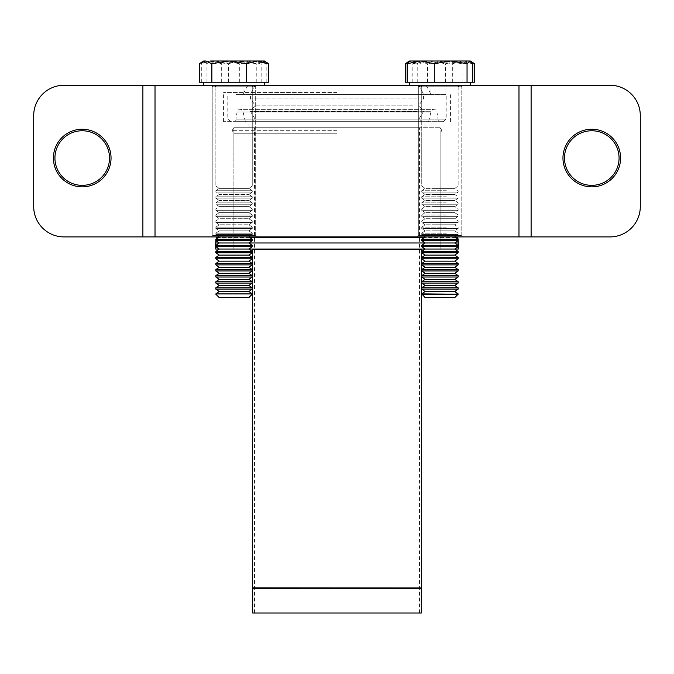 <?xml version="1.0" encoding="UTF-8"?>
<svg xmlns="http://www.w3.org/2000/svg" width="674" height="674" viewBox="0 0 674 674"><rect width="100%" height="100%" fill="white"/><g stroke="black" fill="none" stroke-linecap="round" stroke-linejoin="round"><path stroke-width="0.51" stroke-dasharray="3.37 2.53" d="M458.261 236.911L215.739 236.911L458.261 236.911M216.16 239.051L215.958 240.694M454.781 249.043L425.109 249.043L454.781 249.043L425.109 249.043L454.781 249.043L458.143 246.684L421.747 246.684L458.143 246.684L458.143 245.336L421.747 245.336L458.143 245.336L421.747 245.336L425.109 242.977L454.781 242.977L425.109 242.977L454.781 242.977L425.109 242.977L421.747 240.618L458.143 240.618L421.747 240.618L421.747 239.27L458.143 239.27M252.253 245.336L248.891 242.977L252.253 240.618L215.857 240.618L252.253 240.618L215.857 240.618L219.219 242.977L248.891 242.977L219.219 242.977L248.891 242.977L219.219 242.977L215.857 245.336L252.253 245.336L215.857 245.336L252.253 245.336L252.253 246.684L215.857 246.684L252.253 246.684L215.857 246.684L215.857 245.336M454.781 236.911L458.143 234.552L421.747 234.552L458.143 234.552L421.747 234.552L458.143 234.552L454.781 236.911L425.109 236.911L454.781 236.911L425.109 236.911L454.781 236.911L457.84 239.051L458.042 240.694L454.781 242.977L458.143 245.336M418.714 86.778L417.198 85.261L462.693 85.261L417.198 85.261L462.693 85.261L417.198 85.261L418.714 86.778L461.176 86.778L462.693 85.261L461.176 86.778L418.714 86.778L461.176 86.778L418.714 86.778L418.714 235.394L417.198 236.911L462.693 236.911L417.198 236.911L462.693 236.911L417.198 236.911L418.714 235.394L418.714 86.778M461.176 235.394L461.176 86.778L461.176 235.394L418.714 235.394L461.176 235.394L462.693 236.911L461.176 235.394L418.714 235.394L461.176 235.394M212.824 86.778L211.307 85.261L256.802 85.261L211.307 85.261L256.802 85.261L211.307 85.261L212.824 86.778L255.286 86.778L256.802 85.261L255.286 86.778L212.824 86.778L255.286 86.778L212.824 86.778L212.824 235.394L211.307 236.911L256.802 236.911L211.307 236.911L256.802 236.911L211.307 236.911L212.824 235.394L212.824 86.778M255.286 235.394L255.286 86.778L255.286 235.394L212.824 235.394L255.286 235.394L256.802 236.911L255.286 235.394L212.824 235.394L255.286 235.394M337 133.789L233.878 133.789L337 133.789M337 249.043L233.878 249.043L337 249.043M337 127.723L233.878 127.723L337 127.723M337 121.657L223.566 121.657L337 121.657M337 92.54L223.566 92.54L337 92.54M337 85.261L242.977 85.261L337 85.261M591.772 130.756A27.297 27.297 0 0 0 564.475 158.053A27.297 27.297 0 0 0 591.772 185.35A27.297 27.297 0 0 0 619.069 158.053A27.297 27.297 0 0 0 591.772 130.756M82.228 130.756A27.297 27.297 0 0 0 54.931 158.053A27.297 27.297 0 0 0 82.228 185.35A27.297 27.297 0 0 0 109.525 158.053A27.297 27.297 0 0 0 82.228 130.756M215.857 246.684L219.219 249.043L248.891 249.043L219.219 249.043L248.891 249.043L219.219 249.043L215.857 251.402L252.253 251.402M215.68 242.977L458.32 242.977M215.68 249.043L458.32 249.043M64.03 85.261L609.97 85.261A30.33 30.33 0 0 1 640.3 115.591L640.3 206.581A30.33 30.33 0 0 1 609.97 236.911L64.03 236.911A30.33 30.33 0 0 1 33.7 206.581L33.7 115.591A30.33 30.33 0 0 1 64.03 85.261M155.02 85.261L155.02 236.911M518.98 236.911L518.98 85.261M430.678 121.657L235.58 121.657L430.678 121.657M238.941 121.657L443.155 121.657L238.941 121.657M236.136 119.138L446.188 119.138L236.136 119.138M236.136 94.36L446.188 94.36L236.136 94.36M254.629 85.261L426.17 85.261L254.629 85.261M250.147 94.36L431.023 94.36L250.147 94.36M416.886 94.175L250.517 94.175L416.886 94.175M412.648 85.261L255.109 85.261L412.648 85.261M416.886 98.884L250.517 98.884L416.886 98.884M412.648 105.178L255.109 105.178L412.648 105.178M416.886 111.488L250.517 111.488L416.886 111.488M412.648 119.138L255.109 119.138L412.648 119.138M414.704 121.657L252.876 121.657L414.704 121.657M252.371 121.657L428.613 121.657L252.371 121.657M251.082 294.209L215.857 294.209L251.082 294.209M252.253 293.864L215.857 293.864L252.253 293.864L215.857 293.864L219.219 291.505L248.891 291.505L219.219 291.505L215.857 289.146L252.253 289.146L215.857 289.146L215.857 287.798L252.253 287.798M247.931 297.571L219.219 297.571L247.931 297.571M248.891 285.439L219.219 285.439L248.891 285.439L219.219 285.439L215.857 283.08L252.253 283.08L215.857 283.08L215.857 281.732L252.253 281.732M215.857 277.014L252.253 277.014L248.891 279.373L219.219 279.373L248.891 279.373L219.219 279.373L215.857 277.014L252.253 277.014L215.857 277.014L215.857 275.666L252.253 275.666M219.219 273.307L215.857 270.948L252.253 270.948L215.857 270.948L252.253 270.948L248.891 273.307L219.219 273.307L248.891 273.307L219.219 273.307L215.857 275.666M252.253 269.6L215.857 269.6L252.253 269.6L215.857 269.6L219.219 267.241L248.891 267.241L219.219 267.241L215.857 264.882L252.253 264.882L215.857 264.882L215.857 263.534L252.253 263.534M248.891 261.175L219.219 261.175L248.891 261.175L219.219 261.175L215.857 263.534M252.253 258.816L215.857 258.816L252.253 258.816L215.857 258.816L215.857 257.468L252.253 257.468M219.219 255.109L215.857 252.75L252.253 252.75L215.857 252.75L252.253 252.75L248.891 255.109L219.219 255.109L248.891 255.109L219.219 255.109L215.857 257.468M252.253 240.618L252.253 239.27L215.857 239.27L252.253 239.27L215.857 239.27L219.219 236.911L248.891 236.911L219.219 236.911L248.891 236.911L219.219 236.911L215.857 234.552L252.253 234.552L215.857 234.552L252.253 234.552L215.857 234.552L215.857 233.204L252.253 233.204L215.857 233.204L252.253 233.204L215.857 233.204L219.219 230.845L248.891 230.845L219.219 230.845L248.891 230.845L219.219 230.845L215.857 228.486L252.253 228.486L215.857 228.486L252.253 228.486L215.857 228.486L215.857 227.138L252.253 227.138L215.857 227.138L252.253 227.138L215.857 227.138L219.219 224.779L248.891 224.779L219.219 224.779L248.891 224.779L219.219 224.779L215.857 222.42L252.253 222.42L215.857 222.42L252.253 222.42L215.857 222.42L215.857 221.072L252.253 221.072L215.857 221.072L252.253 221.072L215.857 221.072L219.219 218.713L248.891 218.713L219.219 218.713L248.891 218.713L219.219 218.713L215.857 216.354L252.253 216.354L215.857 216.354L252.253 216.354L215.857 216.354L215.857 215.006L252.253 215.006L215.857 215.006L252.253 215.006L215.857 215.006L219.219 212.647L248.891 212.647L219.219 212.647L248.891 212.647L219.219 212.647L215.857 210.288L252.253 210.288L215.857 210.288L252.253 210.288L215.857 210.288L215.857 208.94L252.253 208.94L215.857 208.94L252.253 208.94L215.857 208.94L219.219 206.581L248.891 206.581L219.219 206.581L248.891 206.581L219.219 206.581L215.857 204.222L252.253 204.222L215.857 204.222L252.253 204.222L215.857 204.222L215.857 202.874L252.253 202.874L215.857 202.874L252.253 202.874L215.857 202.874L219.219 200.515L248.891 200.515L219.219 200.515L248.891 200.515L219.219 200.515L215.857 198.156L252.253 198.156L215.857 198.156L252.253 198.156L215.857 198.156L215.857 196.808L252.253 196.808L215.857 196.808L252.253 196.808L215.857 196.808L219.219 194.449L248.891 194.449L219.219 194.449L248.891 194.449L219.219 194.449L215.857 192.09L252.253 192.09L215.857 192.09L252.253 192.09L215.857 192.09L215.857 190.742L252.253 190.742L215.857 190.742L252.253 190.742L215.857 190.742L219.219 188.383L248.891 188.383L219.219 188.383L248.891 188.383L219.219 188.383L215.857 186.024L252.253 186.024L215.857 186.024L252.253 186.024L215.857 186.024L215.857 86.778L252.253 86.778L215.857 86.778L252.253 86.778L215.857 86.778L214.34 85.261L253.769 85.261L214.34 85.261M205.688 85.261L264.385 85.261L205.688 85.261M199.496 82.228L268.623 82.228M204.121 60.997L223.33 60.997L206.952 63.71L204.121 60.997L203.321 61.233L203.725 60.997L201.299 63.71L214.846 60.997L228.402 63.71L244.78 60.997L205.688 60.997M266.483 62.21L262.43 60.997L264.789 61.233M262.43 60.997L238.958 60.997L221.67 63.71L210.583 60.997L238.958 60.997L256.238 63.71L262.43 60.997L257.527 60.997M210.583 60.997L199.496 63.71M256.238 82.228L256.238 63.71M221.67 82.228L221.67 63.71M252.253 294.209L215.857 293.864M248.891 297.571L219.219 297.571L215.857 294.209M215.857 289.146L252.253 289.146L248.891 291.505L219.219 291.505M252.253 283.08L215.857 283.08M248.891 267.241L219.219 267.241M252.253 264.882L215.857 264.882M223.33 85.261L264.385 85.261L223.33 85.261M253.264 82.228L223.33 82.228L253.264 82.228M244.78 82.228L214.846 82.228L244.78 82.228M214.846 82.228L201.299 82.228L214.846 82.228M204.121 82.228L223.33 82.228L204.121 82.228M244.78 60.997L261.158 63.71L263.989 60.997L266.82 63.71L253.264 60.997L239.708 63.71L223.33 60.997L264.385 60.997M206.952 82.228L206.952 63.71M239.708 82.228L239.708 63.71M201.299 82.228L201.299 63.71M228.402 82.228L228.402 63.71M261.158 82.228L261.158 63.71M266.82 82.228L266.82 63.71M422.918 294.209L458.143 294.209L422.918 294.209M446.382 293.864L421.747 293.864L446.382 293.864M426.069 297.571L454.781 297.571L426.069 297.571M434.696 291.505L454.781 291.505L434.696 291.505M422.918 289.146L458.143 289.146L422.918 289.146M446.382 287.798L421.747 287.798L446.382 287.798M434.696 285.439L454.781 285.439L434.696 285.439M422.918 283.08L458.143 283.08L422.918 283.08M446.382 281.732L421.747 281.732L446.382 281.732M434.696 279.373L454.781 279.373L434.696 279.373M422.918 277.014L458.143 277.014L422.918 277.014M446.382 275.666L421.747 275.666L446.382 275.666M434.696 273.307L454.781 273.307L434.696 273.307M422.918 270.948L458.143 270.948L422.918 270.948M446.382 269.6L421.747 269.6L446.382 269.6M434.696 267.241L454.781 267.241L434.696 267.241M422.918 264.882L458.143 264.882L422.918 264.882M446.382 263.534L421.747 263.534L446.382 263.534M434.696 261.175L454.781 261.175L434.696 261.175M422.918 258.816L458.143 258.816L422.918 258.816M446.382 257.468L421.747 257.468L446.382 257.468M434.696 255.109L454.781 255.109L434.696 255.109M422.918 252.75L458.143 252.75L422.918 252.75M446.382 251.402L421.747 251.402L446.382 251.402M446.382 233.204L421.747 233.204L446.382 233.204M434.696 230.845L454.781 230.845L434.696 230.845M422.918 228.486L458.143 228.486L422.918 228.486M446.382 227.138L421.747 227.138L446.382 227.138M434.696 224.779L454.781 224.779L434.696 224.779M422.918 222.42L458.143 222.42L422.918 222.42M446.382 221.072L421.747 221.072L446.382 221.072M434.696 218.713L454.781 218.713L434.696 218.713M422.918 216.354L458.143 216.354L422.918 216.354M446.382 215.006L421.747 215.006L446.382 215.006M434.696 212.647L454.781 212.647L434.696 212.647M422.918 210.288L458.143 210.288L422.918 210.288M446.382 208.94L421.747 208.94L446.382 208.94M434.696 206.581L454.781 206.581L434.696 206.581M422.918 204.222L458.143 204.222L422.918 204.222M446.382 202.874L421.747 202.874L446.382 202.874M434.696 200.515L454.781 200.515L434.696 200.515M422.918 198.156L458.143 198.156L422.918 198.156M446.382 196.808L421.747 196.808L446.382 196.808M434.696 194.449L454.781 194.449L434.696 194.449M422.918 192.09L458.143 192.09L422.918 192.09M446.382 190.742L421.747 190.742L446.382 190.742M434.696 188.383L454.781 188.383L434.696 188.383M422.918 186.024L458.143 186.024L422.918 186.024M458.387 85.261L420.231 85.261L458.387 85.261M468.312 85.261L409.615 85.261L468.312 85.261M405.377 82.228L474.504 82.228M411.57 82.228L407.18 82.228L411.57 82.228M416.473 82.228L444.84 82.228L416.473 82.228M444.84 82.228L468.312 82.228L444.84 82.228M408.697 61.612L411.57 60.997L409.615 60.997L470.275 60.997L435.042 60.997L452.33 63.71L463.417 60.997L472.086 62.699M411.57 60.997L435.042 60.997L417.762 63.71L411.57 60.997M472.364 62.21L468.312 60.997L462.12 63.71L444.84 60.997L427.56 63.71L416.473 60.997L405.377 63.71M462.12 82.228L462.12 63.71M427.56 82.228L427.56 63.71M417.762 82.228L417.762 63.71M452.33 82.228L452.33 63.71M458.143 294.209L421.747 294.209L458.143 293.864M454.781 297.571L425.109 297.571L421.747 294.209M454.781 291.505L425.109 291.505L421.747 289.146L421.747 287.798L458.143 287.798M458.143 289.146L421.747 289.146M454.781 285.439L425.109 285.439L421.747 283.08L421.747 281.732L458.143 281.732M458.143 283.08L421.747 283.08M454.781 279.373L425.109 279.373L421.747 277.014L421.747 275.666L458.143 275.666M458.143 277.014L421.747 277.014M454.781 273.307L425.109 273.307L421.747 270.948L421.747 269.6L458.143 269.6M458.143 270.948L421.747 270.948M454.781 267.241L425.109 267.241L421.747 264.882L421.747 263.534L458.143 263.534M458.143 264.882L421.747 264.882M454.781 261.175L425.109 261.175L421.747 258.816L421.747 257.468L458.143 257.468M458.143 258.816L421.747 258.816M454.781 255.109L425.109 255.109L421.747 252.75L421.747 251.402L458.143 251.402M458.143 252.75L421.747 252.75M458.143 246.684L421.747 246.684L421.747 245.336M458.143 240.618L421.747 240.618M453.821 230.845L425.109 230.845L453.821 230.845M453.821 224.779L425.109 224.779L453.821 224.779M453.821 218.713L425.109 218.713L453.821 218.713M453.821 212.647L425.109 212.647L453.821 212.647M453.821 206.581L425.109 206.581L453.821 206.581M453.821 200.515L425.109 200.515L453.821 200.515M453.821 194.449L425.109 194.449L453.821 194.449M453.821 188.383L425.109 188.383L453.821 188.383M446.913 85.261L420.231 85.261L446.913 85.261M450.67 85.261L409.615 85.261L450.67 85.261M472.701 63.71L459.154 60.997L445.598 63.71L429.22 60.997L470.275 60.997M412.842 82.228L412.842 63.71L429.22 60.997L409.211 61.233M409.615 60.997L412.842 63.71M445.598 82.228L445.598 63.71M421.444 249.043L252.076 249.043L421.444 249.043M421.317 588.739L252.683 588.739M252.683 613.003L421.317 613.003M254.966 127.723L419.498 127.723L254.966 127.723M254.966 613.003L419.498 613.003L254.966 613.003M439.541 249.043L233.878 249.043L439.541 249.043M439.541 127.723L233.878 127.723L439.541 127.723M455.75 237.593L424.14 237.593M249.86 237.593L218.25 237.593M216.337 237.593L457.663 237.593M337 130.326L232.235 130.326L337 130.326M429.321 111.951L237.054 111.951L429.321 111.951M250.172 111.699L430.998 111.699L250.172 111.699M422.918 86.778L458.143 86.778L422.918 86.778M433.508 86.778L458.143 86.778L433.508 86.778M421.621 587.854L252.379 587.854M252.396 587.955L421.604 587.955M252.379 249.346L421.621 249.346M233.878 249.043L233.878 133.789L232.235 130.326L233.878 127.723L233.878 249.043M249.043 127.723L249.043 121.657M223.566 121.657L223.566 92.54M242.977 92.54L242.977 85.261M431.023 92.54L431.023 85.261M450.434 121.657L450.434 92.54M424.957 127.723L424.957 121.657M441.765 130.326L440.122 127.723L440.122 249.043L440.122 133.789L441.765 130.326M245.387 121.657L243.002 111.699C241.629 109.694 240.643 108.918 240.054 109.373L433.946 109.373C434.612 108.868 435.615 109.727 436.946 111.951L438.42 121.657M230.845 121.657L227.812 119.138L227.812 94.36M247.83 85.261L242.977 94.36M418.891 85.261L423.483 94.175L423.483 98.884L418.891 105.178L423.483 111.488L418.891 119.138L421.124 121.657M428.613 121.657L430.998 111.699C432.371 109.694 433.357 108.918 433.946 109.373L240.054 109.373C239.27 108.927 238.276 109.786 237.054 111.951L235.58 121.657M255.109 85.261L250.517 94.175L250.517 98.884L255.109 105.178L250.517 111.488L255.109 119.138L252.876 121.657M426.17 85.261L431.023 94.36M443.155 121.657L446.188 119.138L446.188 94.36M252.253 86.778L252.253 186.024L248.891 188.383L252.253 190.742L252.253 192.09L248.891 194.449L252.253 196.808L252.253 198.156L248.891 200.515L252.253 202.874L252.253 204.222L248.891 206.581L252.253 208.94L252.253 210.288L248.891 212.647L252.253 215.006L252.253 216.354L248.891 218.713L252.253 221.072L252.253 222.42L248.891 224.779L252.253 227.138L252.253 228.486L248.891 230.845L252.253 233.204L252.253 234.552L248.891 236.911L252.253 234.552L252.253 233.204L248.891 230.845L252.253 228.486L252.253 227.138L248.891 224.779L252.253 222.42L252.253 221.072L248.891 218.713L252.253 216.354L252.253 215.006L248.891 212.647L252.253 210.288L252.253 208.94L248.891 206.581L252.253 204.222L252.253 202.874L248.891 200.515L252.253 198.156L252.253 196.808L248.891 194.449L252.253 192.09L252.253 190.742L248.891 188.383L252.253 186.024L252.253 86.778L253.769 85.261M248.891 249.043L252.253 246.684M248.891 236.911L252.253 239.27M219.219 236.911L215.857 234.552L215.857 233.204L219.219 230.845L215.857 228.486L215.857 227.138L219.219 224.779L215.857 222.42L215.857 221.072L219.219 218.713L215.857 216.354L215.857 215.006L219.219 212.647L215.857 210.288L215.857 208.94L219.219 206.581L215.857 204.222L215.857 202.874L219.219 200.515L215.857 198.156L215.857 196.808L219.219 194.449L215.857 192.09L215.857 190.742L219.219 188.383L215.857 186.024L215.857 86.778M203.725 85.261L203.725 82.228M215.857 240.618L215.857 239.27M215.857 252.75L215.857 251.402M219.219 261.175L215.857 258.816M215.857 270.948L215.857 269.6M425.109 291.505L421.747 293.864M425.109 285.439L421.747 287.798M425.109 279.373L421.747 281.732M425.109 273.307L421.747 275.666M425.109 267.241L421.747 269.6M425.109 261.175L421.747 263.534M425.109 255.109L421.747 257.468M421.747 251.402L425.109 249.043L421.747 246.684M421.747 239.27L425.109 236.911L421.747 234.552L421.747 233.204L425.109 230.845L421.747 228.486L421.747 227.138L425.109 224.779L421.747 222.42L421.747 221.072L425.109 218.713L421.747 216.354L421.747 215.006L425.109 212.647L421.747 210.288L421.747 208.94L425.109 206.581L421.747 204.222L421.747 202.874L425.109 200.515L421.747 198.156L421.747 196.808L425.109 194.449L421.747 192.09L421.747 190.742L425.109 188.383L421.747 186.024L421.747 86.778L420.231 85.261M458.143 86.778L458.143 186.024L454.781 188.383L458.143 190.742L458.143 192.09L454.781 194.449L458.143 196.808L458.143 198.156L454.781 200.515L458.143 202.874L458.143 204.222L454.781 206.581L458.143 208.94L458.143 210.288L454.781 212.647L458.143 215.006L458.143 216.354L454.781 218.713L458.143 221.072L458.143 222.42L454.781 224.779L458.143 227.138L458.143 228.486L454.781 230.845L458.143 233.204L458.143 234.552L458.143 233.204L454.781 230.845L458.143 228.486L458.143 227.138L454.781 224.779L458.143 222.42L458.143 221.072L454.781 218.713L458.143 216.354L458.143 215.006L454.781 212.647L458.143 210.288L458.143 208.94L454.781 206.581L458.143 204.222L458.143 202.874L454.781 200.515L458.143 198.156L458.143 196.808L454.781 194.449L458.143 192.09L458.143 190.742L454.781 188.383L458.143 186.024L458.143 86.778L459.66 85.261M409.615 85.261L409.615 82.228M425.109 236.911L421.747 234.552L421.747 233.204L425.109 230.845L421.747 228.486L421.747 227.138L425.109 224.779L421.747 222.42L421.747 221.072L425.109 218.713L421.747 216.354L421.747 215.006L425.109 212.647L421.747 210.288L421.747 208.94L425.109 206.581L421.747 204.222L421.747 202.874L425.109 200.515L421.747 198.156L421.747 196.808L425.109 194.449L421.747 192.09L421.747 190.742L425.109 188.383L421.747 186.024L421.747 86.778M254.502 613.003L254.502 127.723M419.498 613.003L419.498 127.723"/><path stroke-width="1.01" d="M218.25 237.593L216.337 237.593A0.607 0.607 0 0 0 215.739 236.911M215.958 240.694L215.68 242.977L425.109 242.977L421.747 240.618L421.747 239.27L458.143 239.27L457.663 237.593A0.607 0.607 0 0 1 458.261 236.911M216.337 237.593L216.16 239.051M421.747 240.618L458.143 240.618L458.32 242.977L454.781 242.977L458.143 245.336L421.747 245.336L421.747 246.684L458.143 246.684L458.143 245.336M591.772 129.24A28.814 28.814 0 0 0 562.959 158.053A28.814 28.814 0 0 0 591.772 186.867A28.814 28.814 0 0 0 620.586 158.053A28.814 28.814 0 0 0 591.772 129.24M591.772 130.756A27.297 27.297 0 0 0 564.475 158.053A27.297 27.297 0 0 0 591.772 185.35A27.297 27.297 0 0 0 619.069 158.053A27.297 27.297 0 0 0 591.772 130.756M82.228 129.24A28.814 28.814 0 0 0 53.415 158.053A28.814 28.814 0 0 0 82.228 186.867A28.814 28.814 0 0 0 111.042 158.053A28.814 28.814 0 0 0 82.228 129.24M82.228 130.756A27.297 27.297 0 0 0 54.931 158.053A27.297 27.297 0 0 0 82.228 185.35A27.297 27.297 0 0 0 109.525 158.053A27.297 27.297 0 0 0 82.228 130.756M215.68 242.977L215.68 249.043L248.891 249.043L252.253 246.684L252.253 245.336L215.857 245.336L215.857 246.684L252.253 246.684M458.32 242.977L458.32 249.043L454.781 249.043L458.143 251.402L421.747 251.402L421.747 252.75L458.143 252.75L458.143 251.402L454.781 249.043L458.143 246.684M454.781 249.043L248.891 249.043L252.253 251.402L215.857 251.402L215.857 252.75L252.253 252.75L252.253 251.402L252.253 252.75L248.891 255.109L252.253 257.468L215.857 257.468L215.857 258.816L252.253 258.816L252.253 257.468L252.253 258.816L248.891 261.175L252.253 263.534L215.857 263.534L215.857 264.882L252.253 264.882L252.253 263.534L252.253 264.882L248.891 267.241L252.253 269.6L215.857 269.6L215.857 270.948L252.253 270.948L252.253 269.6L252.253 270.948L248.891 273.307L252.253 275.666L215.857 275.666L215.857 277.014L252.253 277.014L252.253 275.666L252.253 277.014L248.891 279.373L252.253 281.732L215.857 281.732L215.857 283.08L252.253 283.08L252.253 281.732L252.253 283.08L248.891 285.439L252.253 287.798L215.857 287.798L215.857 289.146L252.253 289.146L252.253 287.798L252.253 289.146L248.891 291.505L252.253 293.864L215.857 293.864L252.253 293.864L248.891 297.571L252.253 294.209M142.888 85.261L64.03 85.261A30.33 30.33 0 0 0 33.7 115.591L33.7 206.581A30.33 30.33 0 0 0 64.03 236.911L142.888 236.911L142.888 85.261L531.112 85.261L531.112 236.911L155.02 236.911L155.02 85.261M531.112 236.911L609.97 236.911A30.33 30.33 0 0 0 640.3 206.581L640.3 115.591A30.33 30.33 0 0 0 609.97 85.261L531.112 85.261M518.98 236.911L518.98 85.261M155.02 236.911L142.888 236.911M215.857 294.209L219.219 297.571L248.891 297.571M215.857 293.864L219.219 291.505L248.891 291.505L252.253 293.864M215.857 283.08L219.219 285.439L215.857 287.798L219.219 285.439L248.891 285.439L252.253 283.08M215.857 277.014L219.219 279.373L215.857 281.732L219.219 279.373L248.891 279.373L252.253 281.732M215.857 275.666L219.219 273.307L248.891 273.307L252.253 275.666M215.857 269.6L219.219 267.241L248.891 267.241L252.253 264.882M215.857 263.534L219.219 261.175L248.891 261.175L252.253 258.816M215.857 257.468L219.219 255.109L248.891 255.109L252.253 257.468M240.492 240.618L252.253 240.618L252.253 239.27L215.857 239.27L215.857 240.618L240.492 240.618M268.623 63.71L264.385 60.997L257.527 60.997L268.623 63.71L268.623 82.228L199.496 82.228L199.496 63.71L201.636 62.21L205.688 60.997L203.725 60.997L201.636 62.21M205.688 60.997L211.88 63.71L229.16 60.997L246.44 63.71L257.527 60.997L210.583 60.997M211.88 82.228L211.88 63.71M246.44 82.228L246.44 63.71M244.78 60.997L257.527 60.997M262.43 60.997L263.989 60.997M472.086 62.699L474.504 63.71L474.504 82.228L405.377 82.228L405.377 63.71L408.697 61.612M474.504 63.71L470.275 60.997L409.615 60.997L407.517 62.21M421.747 294.209L458.143 294.209L421.747 293.864L425.109 297.571L454.781 297.571L458.143 294.209L454.781 291.505L458.143 289.146L458.143 287.798L421.747 287.798L421.747 289.146L458.143 289.146L458.143 287.798L454.781 285.439L458.143 283.08L458.143 281.732L421.747 281.732L421.747 283.08L458.143 283.08L458.143 281.732L454.781 279.373L458.143 277.014L458.143 275.666L421.747 275.666L421.747 277.014L458.143 277.014L458.143 275.666L454.781 273.307L458.143 270.948L458.143 269.6L421.747 269.6L421.747 270.948L458.143 270.948L458.143 269.6L454.781 267.241L458.143 264.882L458.143 263.534L421.747 263.534L421.747 264.882L458.143 264.882L458.143 263.534L454.781 261.175L458.143 258.816L458.143 257.468L421.747 257.468L421.747 258.816L458.143 258.816L458.143 257.468L454.781 255.109L458.143 252.75L458.143 251.402M421.747 289.146L425.109 291.505L454.781 291.505L458.143 293.864M421.747 283.08L425.109 285.439L454.781 285.439L458.143 287.798M421.747 277.014L425.109 279.373L454.781 279.373L458.143 281.732M421.747 270.948L425.109 273.307L454.781 273.307L458.143 275.666M421.747 264.882L425.109 267.241L454.781 267.241L458.143 269.6M421.747 258.816L425.109 261.175L454.781 261.175L458.143 263.534M421.747 252.75L425.109 255.109L454.781 255.109L458.143 257.468M421.747 245.336L425.109 242.977L454.781 242.977L458.143 240.618L458.143 239.27L454.781 236.911M410.011 60.997L407.18 63.71L420.736 60.997L434.292 63.71L450.67 60.997L467.048 63.71L469.879 60.997L470.679 61.233L470.275 60.997M469.879 60.997L472.701 63.71L472.701 82.228M467.048 82.228L467.048 63.71M434.292 82.228L434.292 63.71M407.18 82.228L407.18 63.71M253.154 588.739L421.317 588.739L421.604 587.955L252.396 587.955L253.154 588.739M421.317 588.739L421.317 613.003L252.683 613.003L252.683 588.739M457.663 237.593L455.75 237.593M424.14 237.593L249.86 237.593M421.621 587.854L421.621 249.346L252.379 249.346L252.379 587.854L421.604 587.955M252.253 245.336L248.891 242.977L252.253 240.618M248.891 236.911L252.253 239.27M252.253 86.778L253.769 85.261M203.725 85.261L203.725 82.228M264.385 85.261L264.385 82.228L264.385 85.261M215.857 86.778L214.34 85.261M219.219 236.911L215.857 239.27M215.857 240.618L219.219 242.977L215.857 245.336M215.857 246.684L219.219 249.043L215.857 251.402M219.219 255.109L215.857 252.75M219.219 261.175L215.857 258.816M219.219 267.241L215.857 264.882M219.219 273.307L215.857 270.948M219.219 291.505L215.857 289.146M248.891 285.439L252.253 287.798M248.891 267.241L252.253 269.6M248.891 261.175L252.253 263.534M248.891 249.043L252.253 251.402M470.275 85.261L470.275 82.228L470.275 85.261M425.109 291.505L421.747 293.864M425.109 285.439L421.747 287.798M425.109 279.373L421.747 281.732M425.109 273.307L421.747 275.666M425.109 267.241L421.747 269.6M425.109 261.175L421.747 263.534M425.109 255.109L421.747 257.468M421.747 251.402L425.109 249.043L421.747 246.684M425.109 236.911L421.747 239.27M458.143 86.778L459.66 85.261M409.615 85.261L409.615 82.228M421.747 86.778L420.231 85.261M458.143 240.618L458.143 239.27M454.781 255.109L458.143 252.75M454.781 261.175L458.143 258.816M454.781 267.241L458.143 264.882M454.781 273.307L458.143 270.948M454.781 279.373L458.143 277.014M454.781 285.439L458.143 283.08M454.781 291.505L458.143 289.146M454.781 297.571L458.143 294.209"/></g></svg>
